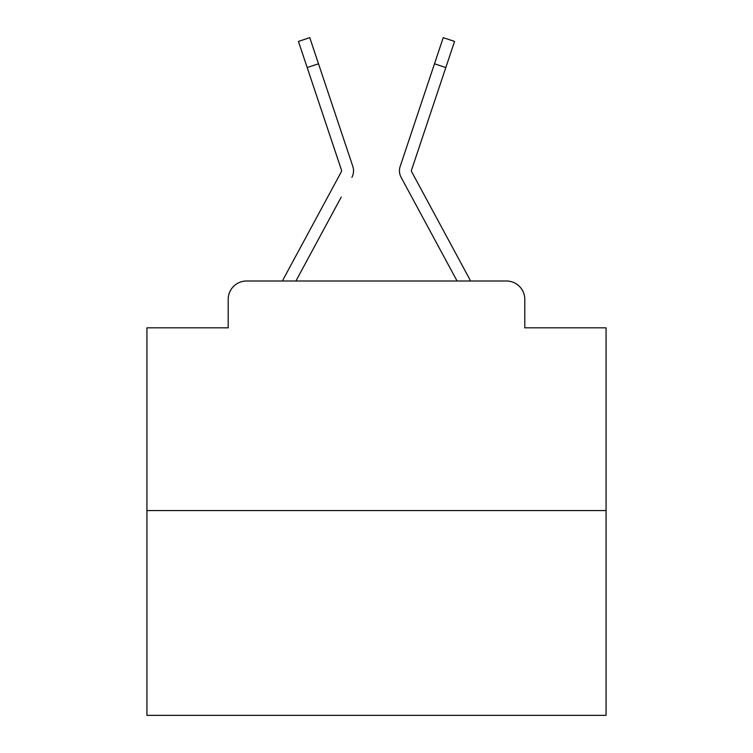 <?xml version="1.0" encoding="UTF-8"?>
<svg xmlns="http://www.w3.org/2000/svg" width="753" height="753" viewBox="0 0 753 753"><rect width="100%" height="100%" fill="white"/><g stroke="black" fill="none" stroke-linecap="round" stroke-linejoin="round"><path stroke-width="1.13" d="M228.197 299.365L228.197 327.828L228.197 299.365A18.364 18.364 0 0 1 246.56 281.001L282.535 281.001A45.914 45.914 0 0 1 284.22 277.546L341.382 171.675A1.835 1.835 0 0 0 341.514 170.216L298.442 41.434L309.765 37.65L318.5 63.779L307.186 67.563M606.071 510.572L146.929 510.572L146.929 715.35L606.071 715.35L606.071 327.828L524.803 327.828L524.803 299.365A18.364 18.364 0 0 0 506.44 281.001L246.56 281.001M146.929 510.572L146.929 327.828L228.197 327.828M341.25 197.041L295.92 281.001L339.236 200.778L295.92 281.001L339.236 200.778L295.92 281.001L339.236 200.778L295.92 281.001L339.236 200.778L295.92 281.001L339.236 200.778L295.92 281.001L339.236 200.778L295.92 281.001L339.236 200.778L295.92 281.001L339.236 200.778L295.92 281.001L339.236 200.778L295.92 281.001L339.236 200.778L295.92 281.001L339.236 200.778L295.92 281.001L339.236 200.778L295.92 281.001L339.236 200.778L295.92 281.001L339.236 200.778L295.92 281.001L339.236 200.778L295.92 281.001L339.236 200.778L295.92 281.001L304.871 281.001M448.129 281.001L457.08 281.001L401.114 177.35A13.77 13.77 0 0 1 400.172 166.432L443.235 37.65L454.558 41.434L445.814 67.563L434.5 63.779M411.392 170.799A1.835 1.835 0 0 1 411.486 170.216A1.835 1.835 0 0 0 411.392 170.799A1.835 1.835 0 0 1 411.486 170.216A1.835 1.835 0 0 0 411.392 170.799A1.835 1.835 0 0 1 411.486 170.216A1.835 1.835 0 0 0 411.392 170.799A1.835 1.835 0 0 1 411.486 170.216A1.835 1.835 0 0 0 411.392 170.799A1.835 1.835 0 0 1 411.486 170.216A1.835 1.835 0 0 0 411.392 170.799A1.835 1.835 0 0 1 411.486 170.216A1.835 1.835 0 0 0 411.392 170.799A1.835 1.835 0 0 1 411.486 170.216A1.835 1.835 0 0 0 411.392 170.799A1.835 1.835 0 0 1 411.486 170.216A1.835 1.835 0 0 0 411.392 170.799A1.835 1.835 0 0 1 411.486 170.216A1.835 1.835 0 0 0 411.392 170.799A1.835 1.835 0 0 1 411.486 170.216A1.835 1.835 0 0 0 411.392 170.799A1.835 1.835 0 0 1 411.486 170.216A1.835 1.835 0 0 0 411.392 170.799A1.835 1.835 0 0 1 411.486 170.216A1.835 1.835 0 0 0 411.392 170.799A1.835 1.835 0 0 1 411.486 170.216A1.835 1.835 0 0 0 411.392 170.799A1.835 1.835 0 0 1 411.486 170.216A1.835 1.835 0 0 0 411.392 170.799A1.835 1.835 0 0 1 411.486 170.216A1.835 1.835 0 0 0 411.392 170.799A1.835 1.835 0 0 1 411.486 170.216A1.835 1.835 0 0 0 411.392 170.799A1.835 1.835 0 0 1 411.486 170.216A1.835 1.835 0 0 0 411.618 171.675A1.835 1.835 0 0 1 411.392 170.799A1.835 1.835 0 0 0 411.618 171.675A1.835 1.835 0 0 1 411.392 170.799A1.835 1.835 0 0 0 411.618 171.675A1.835 1.835 0 0 1 411.392 170.799A1.835 1.835 0 0 0 411.618 171.675A1.835 1.835 0 0 1 411.392 170.799A1.835 1.835 0 0 0 411.618 171.675A1.835 1.835 0 0 1 411.392 170.799A1.835 1.835 0 0 0 411.618 171.675A1.835 1.835 0 0 1 411.392 170.799A1.835 1.835 0 0 0 411.618 171.675A1.835 1.835 0 0 1 411.392 170.799A1.835 1.835 0 0 0 411.618 171.675A1.835 1.835 0 0 1 411.392 170.799A1.835 1.835 0 0 0 411.618 171.675A1.835 1.835 0 0 1 411.392 170.799A1.835 1.835 0 0 0 411.618 171.675A1.835 1.835 0 0 1 411.392 170.799A1.835 1.835 0 0 0 411.618 171.675A1.835 1.835 0 0 1 411.392 170.799A1.835 1.835 0 0 0 411.618 171.675A1.835 1.835 0 0 1 411.392 170.799A1.835 1.835 0 0 0 411.618 171.675A1.835 1.835 0 0 1 411.392 170.799A1.835 1.835 0 0 0 411.618 171.675A1.835 1.835 0 0 1 411.392 170.799A1.835 1.835 0 0 0 411.618 171.675A1.835 1.835 0 0 1 411.392 170.799A1.835 1.835 0 0 0 411.618 171.675A1.835 1.835 0 0 1 411.392 170.799A1.835 1.835 0 0 0 411.618 171.675A1.835 1.835 0 0 1 411.392 170.799A1.835 1.835 0 0 0 411.618 171.675A1.835 1.835 0 0 1 411.392 170.799A1.835 1.835 0 0 0 411.618 171.675A1.835 1.835 0 0 1 411.392 170.799A1.835 1.835 0 0 0 411.618 171.675A1.835 1.835 0 0 1 411.392 170.799A1.835 1.835 0 0 0 411.618 171.675A1.835 1.835 0 0 1 411.392 170.799A1.835 1.835 0 0 0 411.618 171.675A1.835 1.835 0 0 1 411.392 170.799A1.835 1.835 0 0 0 411.618 171.675A1.835 1.835 0 0 1 411.392 170.799A1.835 1.835 0 0 0 411.618 171.675A1.835 1.835 0 0 1 411.392 170.799A1.835 1.835 0 0 0 411.618 171.675A1.835 1.835 0 0 1 411.392 170.799A1.835 1.835 0 0 0 411.618 171.675A1.835 1.835 0 0 1 411.392 170.799A1.835 1.835 0 0 0 411.618 171.675A1.835 1.835 0 0 1 411.392 170.799A1.835 1.835 0 0 0 411.618 171.675A1.835 1.835 0 0 1 411.392 170.799A1.835 1.835 0 0 0 411.618 171.675A1.835 1.835 0 0 1 411.392 170.799A1.835 1.835 0 0 0 411.618 171.675A1.835 1.835 0 0 1 411.392 170.799A1.835 1.835 0 0 0 411.618 171.675L468.78 277.546A45.914 45.914 0 0 1 470.465 281.001L506.44 281.001M524.803 327.828L524.803 299.365M351.886 177.35A13.77 13.77 0 0 0 352.828 166.432L318.5 63.779M424.41 93.937L400.172 166.432M411.75 197.041L401.114 177.35M341.382 171.675A1.835 1.835 0 0 0 341.514 170.216A1.835 1.835 0 0 1 341.608 170.799A1.835 1.835 0 0 0 341.514 170.216A1.835 1.835 0 0 1 341.608 170.799A1.835 1.835 0 0 0 341.514 170.216A1.835 1.835 0 0 1 341.382 171.675A1.835 1.835 0 0 0 341.608 170.799A1.835 1.835 0 0 1 341.382 171.675A1.835 1.835 0 0 0 341.608 170.799A1.835 1.835 0 0 1 341.382 171.675A1.835 1.835 0 0 0 341.608 170.799A1.835 1.835 0 0 1 341.382 171.675A1.835 1.835 0 0 0 341.608 170.799A1.835 1.835 0 0 1 341.382 171.675A1.835 1.835 0 0 0 341.608 170.799A1.835 1.835 0 0 1 341.382 171.675A1.835 1.835 0 0 0 341.608 170.799A1.835 1.835 0 0 1 341.382 171.675A1.835 1.835 0 0 0 341.608 170.799A1.835 1.835 0 0 1 341.382 171.675A1.835 1.835 0 0 0 341.608 170.799A1.835 1.835 0 0 1 341.382 171.675A1.835 1.835 0 0 0 341.608 170.799A1.835 1.835 0 0 1 341.382 171.675A1.835 1.835 0 0 0 341.608 170.799M328.59 93.937L352.828 166.432M411.486 170.216L445.814 67.563M298.442 41.434L309.765 37.65M443.235 37.65L454.558 41.434"/></g></svg>
